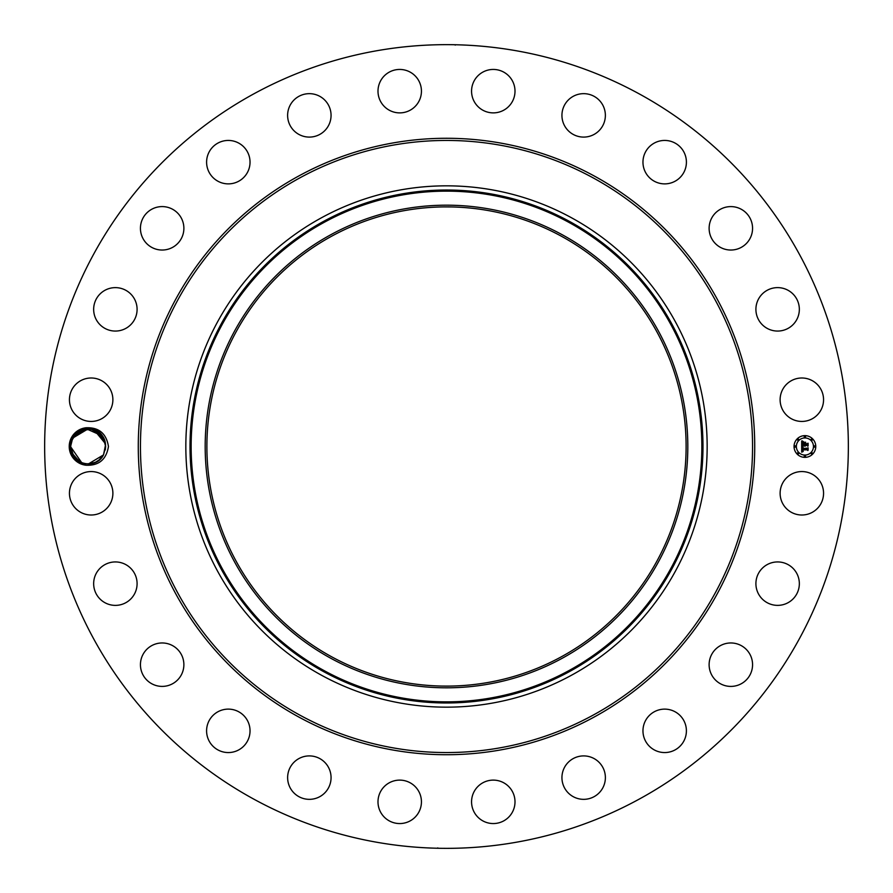 <?xml version="1.0" encoding="UTF-8"?>
<svg xmlns="http://www.w3.org/2000/svg" width="893" height="893" viewBox="0 0 893 893"><rect width="100%" height="100%" fill="white"/><g stroke="black" fill="none" stroke-linecap="round" stroke-linejoin="round"><path stroke-width="1.34" d="M253.846 799.157A401.85 401.85 0 0 1 93.843 253.846A401.85 401.85 0 0 1 639.154 93.843A401.85 401.85 0 0 1 799.157 639.154A401.85 401.85 0 0 1 253.846 799.157M445.819 44.65L447.17 44.65M455.385 45.052L454.336 44.728M439.032 44.717L442.392 44.672M447.181 848.35L445.83 848.35M437.615 847.948L438.664 848.272M453.968 848.283L450.608 848.328M86.119 427.758C98.911 427.267 106.356 433.518 108.455 446.5C106.356 459.482 98.911 465.733 86.13 465.242A18.842 18.842 0 0 1 86.119 427.758C97.571 428.327 104.046 434.009 105.553 444.792A17.547 17.547 0 0 0 105.43 443.81L100.563 434.165L91.086 429.209L80.482 430.694L72.701 438.095L76.139 433.663L72.701 438.095L70.547 446.533C69.71 464.126 95.919 470.711 103.488 454.905L105.553 444.792L105.43 449.179M820.901 503.697A21.722 21.722 0 0 1 791.421 512.348A21.722 21.722 0 0 1 782.781 482.867A21.722 21.722 0 0 1 812.25 474.216A21.722 21.722 0 0 1 820.901 503.697M761.908 568.662A21.722 21.722 0 0 1 792.616 567.937A21.722 21.722 0 0 1 793.341 598.645A21.722 21.722 0 0 1 762.633 599.37A21.722 21.722 0 0 1 761.908 568.662M719.546 646.13A21.722 21.722 0 0 1 749.394 653.386A21.722 21.722 0 0 1 742.15 683.234A21.722 21.722 0 0 1 712.29 675.99A21.722 21.722 0 0 1 719.546 646.13M658.565 710.002A21.722 21.722 0 0 1 685.523 724.725A21.722 21.722 0 0 1 670.799 751.683A21.722 21.722 0 0 1 643.842 736.959A21.722 21.722 0 0 1 658.565 710.002M583.14 755.913A21.722 21.722 0 0 1 605.376 777.111A21.722 21.722 0 0 1 584.167 799.335A21.722 21.722 0 0 1 561.943 778.138A21.722 21.722 0 0 1 583.14 755.913M498.406 780.728A21.722 21.722 0 0 1 514.39 806.971A21.722 21.722 0 0 1 488.158 822.944A21.722 21.722 0 0 1 472.174 796.712A21.722 21.722 0 0 1 498.406 780.728M410.133 782.781A21.722 21.722 0 0 1 418.784 812.25A21.722 21.722 0 0 1 389.303 820.901A21.722 21.722 0 0 1 380.652 791.421A21.722 21.722 0 0 1 410.133 782.781M324.338 761.908A21.722 21.722 0 0 1 325.063 792.616A21.722 21.722 0 0 1 294.355 793.341A21.722 21.722 0 0 1 293.63 762.633A21.722 21.722 0 0 1 324.338 761.908M246.87 719.546A21.722 21.722 0 0 1 239.614 749.394A21.722 21.722 0 0 1 209.766 742.15A21.722 21.722 0 0 1 217.01 712.29A21.722 21.722 0 0 1 246.87 719.546M182.998 658.565A21.722 21.722 0 0 1 168.275 685.523A21.722 21.722 0 0 1 141.317 670.799A21.722 21.722 0 0 1 156.041 643.842A21.722 21.722 0 0 1 182.998 658.565M137.087 583.14A21.722 21.722 0 0 1 115.889 605.376A21.722 21.722 0 0 1 93.665 584.167A21.722 21.722 0 0 1 114.862 561.943A21.722 21.722 0 0 1 137.087 583.14M112.272 498.406A21.722 21.722 0 0 1 86.029 514.39A21.722 21.722 0 0 1 70.056 488.158A21.722 21.722 0 0 1 96.288 472.174A21.722 21.722 0 0 1 112.272 498.406M110.219 410.133A21.722 21.722 0 0 1 80.75 418.784A21.722 21.722 0 0 1 72.099 389.303A21.722 21.722 0 0 1 101.579 380.652A21.722 21.722 0 0 1 110.219 410.133M131.092 324.338A21.722 21.722 0 0 1 100.384 325.063A21.722 21.722 0 0 1 99.659 294.355A21.722 21.722 0 0 1 130.367 293.63A21.722 21.722 0 0 1 131.092 324.338M173.454 246.87A21.722 21.722 0 0 1 143.606 239.614A21.722 21.722 0 0 1 150.85 209.766A21.722 21.722 0 0 1 180.71 217.01A21.722 21.722 0 0 1 173.454 246.87M234.435 182.998A21.722 21.722 0 0 1 207.477 168.275A21.722 21.722 0 0 1 222.201 141.317A21.722 21.722 0 0 1 249.158 156.041A21.722 21.722 0 0 1 234.435 182.998M309.86 137.087A21.722 21.722 0 0 1 287.624 115.889A21.722 21.722 0 0 1 308.833 93.665A21.722 21.722 0 0 1 331.057 114.862A21.722 21.722 0 0 1 309.86 137.087M394.594 112.272A21.722 21.722 0 0 1 378.61 86.029A21.722 21.722 0 0 1 404.842 70.056A21.722 21.722 0 0 1 420.826 96.288A21.722 21.722 0 0 1 394.594 112.272M482.867 110.219A21.722 21.722 0 0 1 474.216 80.75A21.722 21.722 0 0 1 503.697 72.099A21.722 21.722 0 0 1 512.348 101.579A21.722 21.722 0 0 1 482.867 110.219M568.662 131.092A21.722 21.722 0 0 1 567.937 100.384A21.722 21.722 0 0 1 598.645 99.659A21.722 21.722 0 0 1 599.37 130.367A21.722 21.722 0 0 1 568.662 131.092M646.13 173.454A21.722 21.722 0 0 1 653.386 143.606A21.722 21.722 0 0 1 683.234 150.85A21.722 21.722 0 0 1 675.99 180.71A21.722 21.722 0 0 1 646.13 173.454M710.002 234.435A21.722 21.722 0 0 1 724.725 207.477A21.722 21.722 0 0 1 751.683 222.201A21.722 21.722 0 0 1 736.959 249.158A21.722 21.722 0 0 1 710.002 234.435M755.913 309.86A21.722 21.722 0 0 1 777.111 287.624A21.722 21.722 0 0 1 799.335 308.833A21.722 21.722 0 0 1 778.138 331.057A21.722 21.722 0 0 1 755.913 309.86M780.728 394.594A21.722 21.722 0 0 1 806.971 378.61A21.722 21.722 0 0 1 822.944 404.842A21.722 21.722 0 0 1 796.712 420.826A21.722 21.722 0 0 1 780.728 394.594M804.906 457.361A10.861 10.861 0 0 1 794.044 446.5A10.861 10.861 0 0 1 804.906 435.639A10.861 10.861 0 0 1 815.767 446.5A10.861 10.861 0 0 1 804.906 457.361M561.373 236.221A239.614 239.614 0 0 1 656.779 561.373A239.614 239.614 0 0 1 331.627 656.779A239.614 239.614 0 0 1 236.221 331.627A239.614 239.614 0 0 1 561.373 236.221M441.667 686.058L448.9 686.103M451.333 206.942L444.1 206.897M86.13 465.242C75.805 463.099 70.324 456.836 69.676 446.478L72.054 437.737C79.711 422.702 104.135 427.658 105.43 443.81L103.845 438.764M330.801 234.725A241.322 241.322 0 0 0 234.725 562.199A241.322 241.322 0 0 0 562.199 658.275A241.322 241.322 0 0 0 658.275 330.801A241.322 241.322 0 0 0 330.801 234.725M105.285 449.994L105.43 443.81L102.505 436.487M571.464 217.747A260.656 260.656 0 0 1 675.253 571.464A260.656 260.656 0 0 1 321.536 675.253A260.656 260.656 0 0 1 217.747 321.536A260.656 260.656 0 0 1 707.156 446.5A260.656 260.656 0 0 1 321.536 675.253A260.656 260.656 0 0 1 321.536 217.747A260.656 260.656 0 0 1 571.464 217.747M92.18 429.444L90.807 429.165M88.195 428.953L84.243 429.388L72.701 438.095L70.547 446.366M85.36 429.176L87.96 428.964L81.497 430.247L76.162 433.641M82.335 463.065L79.935 462.027L82.647 463.177L73.907 456.814L70.547 446.533L72.701 438.095L70.547 446.623L81.855 462.898M82.457 463.11L85.002 463.768M105.62 447.159L103.488 454.905L88.228 464.036L91.946 463.612L85.46 463.847L91.946 463.612L97.069 461.569L99.983 459.404L98.141 460.877M804.906 437.938A8.562 8.562 0 0 1 813.467 446.5A8.562 8.562 0 0 1 804.906 455.062A8.562 8.562 0 0 1 796.355 446.5A8.562 8.562 0 0 1 804.906 437.938M795.194 445.841A0.659 0.659 0 0 1 795.853 446.5A0.659 0.659 0 0 1 795.194 447.159A0.659 0.659 0 0 1 794.536 446.5A0.659 0.659 0 0 1 795.194 445.841M804.906 436.13A0.659 0.659 0 0 1 805.564 436.789A0.659 0.659 0 0 1 804.906 437.447A0.659 0.659 0 0 1 804.247 436.789A0.659 0.659 0 0 1 804.906 436.13M798.041 438.976A0.659 0.659 0 0 1 798.699 439.635A0.659 0.659 0 0 1 798.041 440.294A0.659 0.659 0 0 1 797.382 439.635A0.659 0.659 0 0 1 798.041 438.976M814.617 445.841A0.659 0.659 0 0 1 815.276 446.5A0.659 0.659 0 0 1 814.617 447.159A0.659 0.659 0 0 1 813.958 446.5A0.659 0.659 0 0 1 814.617 445.841M811.77 438.976A0.659 0.659 0 0 1 812.429 439.635A0.659 0.659 0 0 1 811.77 440.294A0.659 0.659 0 0 1 811.112 439.635A0.659 0.659 0 0 1 811.77 438.976M804.906 456.87A0.659 0.659 0 0 1 804.247 456.211A0.659 0.659 0 0 1 804.906 455.553A0.659 0.659 0 0 1 805.564 456.211A0.659 0.659 0 0 1 804.906 456.87M798.041 454.024A0.659 0.659 0 0 1 797.382 453.365A0.659 0.659 0 0 1 798.041 452.706A0.659 0.659 0 0 1 798.699 453.365A0.659 0.659 0 0 1 798.041 454.024M811.77 454.024A0.659 0.659 0 0 1 811.112 453.365A0.659 0.659 0 0 1 811.77 452.706A0.659 0.659 0 0 1 812.429 453.365A0.659 0.659 0 0 1 811.77 454.024M98.42 460.676L103.488 454.905L105.631 446.467L103.488 454.905L100.864 458.522L103.488 454.905L105.631 446.467L103.488 454.905L105.631 446.467L104.47 440.204L105.631 446.4L103.197 437.581L99.67 433.317L96.489 431.096M103.454 438.039L100.262 433.864M90.729 429.153L88.072 428.953M801.657 446.5L803.097 447.181L802.081 448.855L807.752 448.353L807.752 450.519L807.194 449.849L802.472 449.849L803.22 451.244L802.115 449.849L803.175 451.49L801.702 452.182L801.657 446.5M801.959 446.199L803.298 447.013L801.959 446.199M802.695 447.46L802.472 448.52L807.239 448.532L808.132 447.773L808.132 450.195L808.009 448.029L802.338 448.666L802.695 447.46M801.657 446.065L801.657 441.131L803.086 441.912L802.048 444.468L804.269 444.468L802.316 444.178L802.796 442.202L802.439 444.067L804.269 444.067L803.466 442.582L805.464 442.582L804.671 444.468L807.685 443.866L807.685 446.187L807.06 445.417L805.028 445.417L805.196 446.154L804.671 445.417L804.95 446.355L804.269 445.417L801.657 446.065M801.947 440.774L803.399 441.622L801.947 440.774M803.633 442.236L805.687 442.236L803.633 442.236M805.073 443.084L805.073 444.067L808.132 443.229L808.132 445.975L808.009 443.497L804.939 444.178L805.073 443.084M81.497 430.247L77.803 432.29L81.497 430.247L79.086 431.442L84.21 429.388L87.972 428.953L72.701 438.095L71.384 441.142L75.146 434.657L72.701 438.095L70.547 446.533L72.992 455.419L76.519 459.683L79.745 461.927M72.534 454.604L74.699 457.83M75.414 458.622L74.867 458.031M80.303 462.217L81.687 462.831M87.994 464.047L91.979 463.612L97.103 461.558L100.027 459.359L103.465 454.961M103.421 437.972L100.529 434.132M79.12 431.431L76.206 433.596M70.592 447.706L71.384 441.142L70.547 446.533L71.719 452.784L70.547 446.533L71.719 452.784L70.547 446.533L72.701 438.095L71.384 441.142L72.701 438.095L87.96 428.964L85.382 429.165M88.295 464.036L94.691 462.753L99.971 459.404M72.969 455.397L71.697 452.751L79.879 461.994M90.729 463.847L88.228 464.036L94.691 462.753L98.386 460.71M91.175 463.768L88.228 464.036L96.064 462.127M100.038 459.337L103.488 454.905L105.631 446.467L103.488 454.905L101.032 458.343L103.488 454.905L105.631 446.467L103.488 454.905L105.631 446.467L103.488 454.905L105.631 446.467L103.488 454.905L101.032 458.343L103.488 454.905L105.631 446.467L103.488 454.905L100.038 459.348M105.407 443.654L94.178 430.046M101.947 435.739L86.777 429.008L72.701 438.095L71.384 441.142L72.701 438.095L77.758 432.324M75.659 458.868L79.689 461.893L75.715 458.935M105.43 443.81L95.205 430.459M75.146 434.657L72.701 438.095L77.166 432.781L72.701 438.095L71.384 441.153L76.151 433.652L71.395 441.142L75.146 434.657L71.395 441.142L75.146 434.657L72.701 438.095M91.979 463.612L87.972 464.047L91.979 463.612L88.24 464.036L91.946 463.612L97.103 461.558M81.006 462.552L81.966 462.931M71.384 441.142L70.547 446.623L72.813 455.106M104.481 440.249L103.208 437.603L104.481 440.249L103.208 437.603L104.481 440.249L103.208 437.603L104.481 440.249L103.208 437.603L104.481 440.249L103.208 437.603L104.481 440.249L93.944 429.968M105.631 446.913L103.488 454.905L105.631 446.467L103.488 454.905L105.631 446.467L103.488 454.905L101.032 458.343L103.488 454.905L105.631 446.467L103.488 454.905L101.032 458.343L103.488 454.905L105.631 446.467L103.488 454.905L101.032 458.343L103.488 454.905L105.631 446.467L103.488 454.905L100.864 458.522M71.719 452.807L72.344 454.236M80.984 462.541L81.933 462.931M101.478 435.159L100.451 434.054M87.96 428.964L84.243 429.388L87.96 428.964L84.243 429.388L87.96 428.964L84.243 429.388L87.96 428.964L84.243 429.388L87.96 428.964L77.535 432.491M90.796 463.835L88.206 464.047L91.946 463.612L97.069 461.569M82.245 463.043L81.029 462.552M70.547 446.533L69.676 446.522M74.711 457.841L75.637 458.857M96.277 430.984L95.551 430.627M105.631 446.467L103.488 454.905L101.032 458.343L103.488 454.905M71.708 452.751L72.322 454.18M88.228 464.036L91.946 463.612M594.269 176.01A308.219 308.219 0 0 1 716.99 594.269A308.219 308.219 0 0 1 298.731 716.99A308.219 308.219 0 0 1 176.01 298.731A308.219 308.219 0 0 1 594.269 176.01M593.231 177.919A306.042 306.042 0 0 1 715.081 593.231A306.042 306.042 0 0 1 299.769 715.081A306.042 306.042 0 0 1 177.919 299.769A306.042 306.042 0 0 1 593.231 177.919M324.07 222.402A255.365 255.365 0 0 0 222.402 568.93A255.365 255.365 0 0 0 568.93 670.598A255.365 255.365 0 0 0 670.598 324.07A255.365 255.365 0 0 0 324.07 222.402M323.534 221.419A256.481 256.481 0 0 0 221.419 569.466A256.481 256.481 0 0 0 569.466 671.581A256.481 256.481 0 0 0 671.581 323.534A256.481 256.481 0 0 0 323.534 221.419"/></g></svg>
